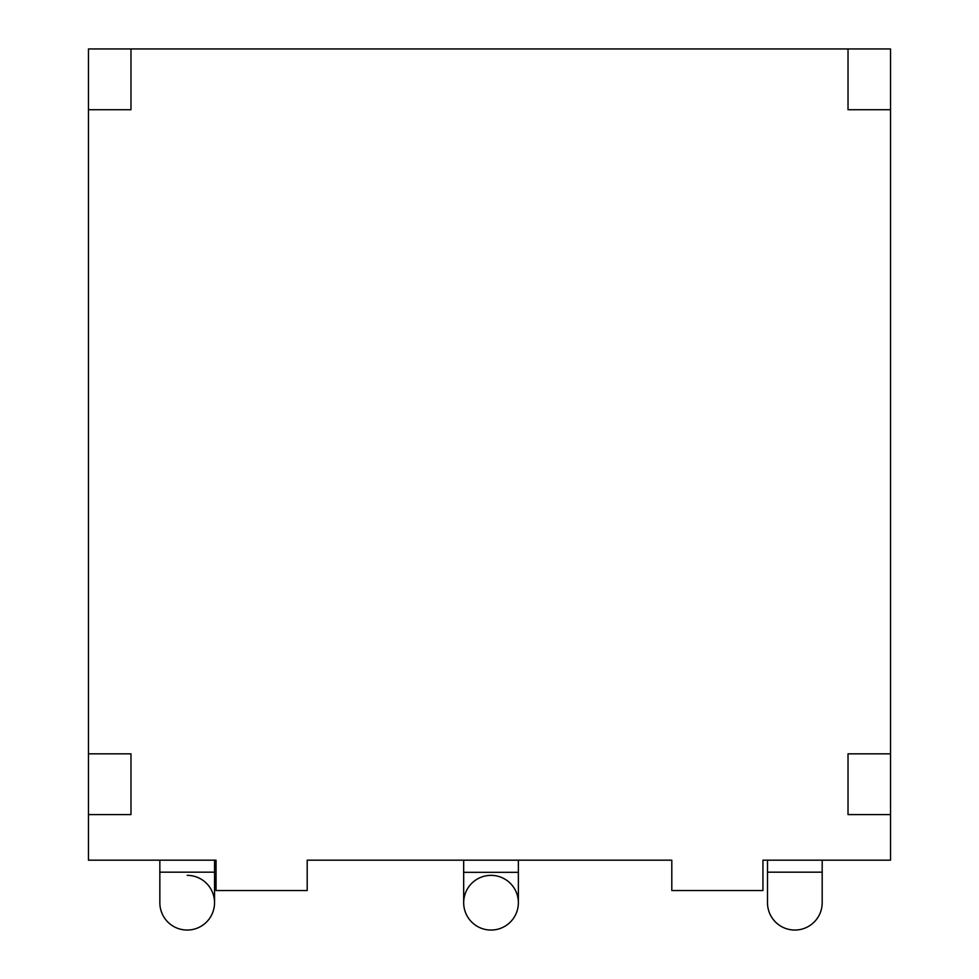 <?xml version="1.0" encoding="UTF-8"?>
<svg xmlns="http://www.w3.org/2000/svg" width="979" height="979" viewBox="0 0 979 979"><rect width="100%" height="100%" fill="white"/><g stroke="black" fill="none" stroke-linecap="round" stroke-linejoin="round"><path stroke-width="1.47" d="M890.547 860.174L822.189 860.174L822.189 872.167L767.499 872.167L767.499 860.174L762.947 860.174L890.547 860.174L890.547 814.601L848.022 814.601L848.022 753.83L890.547 753.83L890.547 814.601M671.802 860.174L518.368 860.174L518.368 872.326L463.679 872.326L463.679 860.174L307.198 860.174L671.802 860.174L671.802 890.547L762.947 890.547L762.947 860.174M88.453 860.174L216.053 860.174L214.536 860.174L214.536 872.167L159.846 872.167L159.846 860.174L88.453 860.174L88.453 48.95L848.022 48.95L848.022 109.721L890.547 109.721L890.547 753.83M307.198 860.174L307.198 890.547L216.053 890.547L216.053 860.174M848.022 48.95L890.547 48.95L890.547 109.721M130.978 48.95L130.978 109.721L88.453 109.721M88.453 753.83L130.978 753.83L130.978 814.601L88.453 814.601M822.189 872.167L822.189 902.711A27.339 27.339 0 0 1 794.85 930.05A27.339 27.339 0 0 1 767.499 902.711L767.499 872.167M491.017 875.361A27.339 27.339 0 0 0 463.679 902.711A27.339 27.339 0 0 0 491.017 930.05A27.339 27.339 0 0 0 518.368 902.711A27.339 27.339 0 0 0 491.017 875.361A27.339 27.339 0 0 0 463.679 902.711A27.339 27.339 0 0 0 491.017 930.05A27.339 27.339 0 0 0 518.368 902.711A27.339 27.339 0 0 0 491.017 875.361M187.197 875.361A27.339 27.339 0 0 1 214.536 902.711A27.339 27.339 0 0 1 187.197 930.05A27.339 27.339 0 0 1 159.846 902.711L159.846 872.167M463.679 872.326L463.679 902.711M518.368 872.326L518.368 902.711M214.536 872.167L214.536 902.711"/></g></svg>
